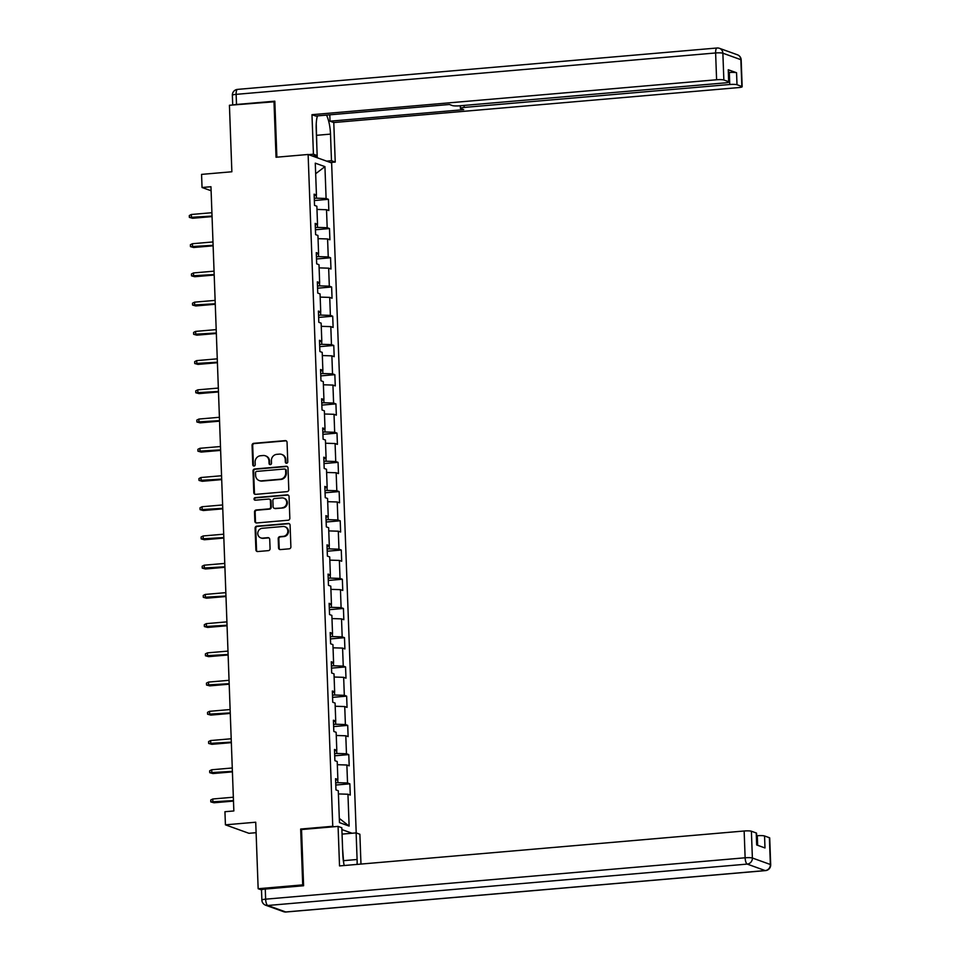 <?xml version="1.0" encoding="UTF-8"?>
<svg xmlns="http://www.w3.org/2000/svg" width="960" height="960" viewBox="0 0 960 960"><rect width="100%" height="100%" fill="white"/><g stroke="black" fill="none" stroke-linecap="round" stroke-linejoin="round"><path stroke-width="1.44" d="M286.596 463.236A1.296 1.212 -70.2 0 0 287.772 461.844L287.052 442.296A1.86 1.74 -70.2 0 0 285.24 440.616L253.74 443.328A1.86 1.74 -70.2 0 0 252.06 445.32L252.78 464.856A1.296 1.212 -70.2 0 0 254.052 466.044A1.296 1.212 -70.2 0 0 255.228 464.652L255.132 462.12A5.952 5.556 -70.2 0 1 260.52 455.748L263.148 455.52A5.952 5.556 -70.2 0 1 268.956 460.932L269.052 463.452A1.296 1.212 -70.2 0 0 270.324 464.64A1.296 1.212 -70.2 0 0 271.5 463.248L271.404 460.716A5.952 5.556 -70.2 0 1 276.792 454.344L279.408 454.116A5.952 5.556 -70.2 0 1 285.228 459.528L285.324 462.048A1.296 1.212 -70.2 0 0 286.596 463.236M278.556 547.908A1.86 1.74 -70.2 0 0 280.368 549.588L289.2 548.832A1.86 1.74 -70.2 0 0 290.892 546.84L290.088 525.144A1.86 1.74 -70.2 0 0 288.276 523.452L256.776 526.176A1.86 1.74 -70.2 0 0 255.096 528.168L255.9 549.864A1.86 1.74 -70.2 0 0 257.712 551.544L268.38 550.632A1.86 1.74 -70.2 0 0 270.072 548.64L269.724 539.352A1.86 1.74 -70.2 0 0 267.912 537.66L262.62 538.116A4.968 4.644 -70.2 0 1 257.82 532.608A4.968 4.644 -70.2 0 1 262.26 528.288L282.984 526.488A4.968 4.644 -70.2 0 1 287.784 532.008A4.968 4.644 -70.2 0 1 283.344 536.328L279.9 536.628A1.86 1.74 -70.2 0 0 278.208 538.62L278.556 547.908L279.192 548.136A1.86 1.74 -70.2 0 0 279.996 549.588M274.848 101.724L229.428 105.264L231.864 171.768L201.564 174.384L202.044 187.5L210.96 186.732L233.844 810.948L224.94 811.716L225.42 824.832L248.928 833.304L256.104 832.692M301.944 829.512L300.672 829.044L302.712 884.88L258.156 888.72L255.72 822.216L225.42 824.832M300.672 829.044L332.76 826.284L308.124 154.476L331.632 162.948L356.208 832.92M273.984 101.424L276.036 157.248L308.124 154.476M287.112 491.64A1.86 1.74 -70.2 0 0 288.792 489.648L288 467.952A1.86 1.74 -70.2 0 0 286.176 466.26L254.688 468.984A1.86 1.74 -70.2 0 0 253.008 470.976L253.8 492.672A1.86 1.74 -70.2 0 0 255.612 494.364L287.112 491.64M289.044 496.548L289.836 518.244A1.86 1.74 -70.2 0 1 288.156 520.236L256.668 522.96A1.86 1.74 -70.2 0 1 254.844 521.268L254.508 511.98A1.86 1.74 -70.2 0 1 256.188 509.988L268.956 508.884A1.86 1.74 -70.2 0 0 270.648 506.904L270.42 500.736A1.86 1.74 -70.2 0 0 268.596 499.056L255.3 500.196A1.296 1.212 -70.2 0 1 254.052 498.756A1.296 1.212 -70.2 0 1 255.204 497.628L287.22 494.856A1.86 1.74 -70.2 0 1 289.044 496.548M261.504 889.932L258.156 888.72M302.712 884.88L303.576 885.192M352.08 833.244L341.892 829.572M334.032 826.74L332.76 826.284M349.86 783.828L347.532 782.988L346.872 765L349.2 765.84L348.78 754.596L346.464 753.756L345.804 735.78L348.12 736.608L347.712 725.376L345.396 724.536L344.736 706.548L347.052 707.388L346.644 696.144L344.316 695.316L343.656 677.328L345.984 678.168L345.564 666.924L343.248 666.084L342.588 648.096L344.904 648.936L344.496 637.692L342.18 636.864L341.52 618.876L343.836 619.716L343.428 608.472L341.1 607.632L340.452 589.656L342.768 590.484L342.348 579.252L340.032 578.412L339.372 560.424L341.7 561.264L341.28 550.02L338.964 549.192L338.304 531.204L340.62 532.032L340.212 520.8L337.896 519.96L337.236 501.972L339.552 502.812L339.144 491.568L336.816 490.74L336.156 472.752L338.484 473.592L338.064 462.348L335.748 461.508L335.088 443.532L337.404 444.36L336.996 433.116L334.68 432.288L334.02 414.3L336.336 415.14L335.928 403.896L333.6 403.056L332.94 385.08L335.268 385.908L334.848 374.676L332.532 373.836L331.872 355.848L334.188 356.688L333.78 345.444L331.464 344.616L330.804 326.628L333.12 327.456L332.712 316.224L330.384 315.384L329.724 297.396L332.052 298.236L331.632 286.992L329.316 286.164L328.656 268.176L330.972 269.016L330.564 257.772L328.248 256.932L327.588 238.956L329.904 239.784L329.496 228.552L327.18 227.712L326.52 209.724L328.836 210.564L328.428 199.32L326.1 198.48L324.936 166.632L315.276 163.152L316.44 195L314.124 194.172L314.532 205.404L316.86 206.244L317.52 224.232L315.192 223.392L315.612 234.636L317.928 235.464L318.588 253.452L316.272 252.624L316.68 263.856L318.996 264.696L319.656 282.684L317.34 281.844L317.748 293.088L320.064 293.916L320.724 311.904L318.408 311.064L318.816 322.308L321.144 323.148L321.804 341.124L319.476 340.296L319.896 351.54L322.212 352.368L322.872 370.356L320.556 369.516L320.964 380.76L323.28 381.6L323.94 399.576L321.624 398.748L322.032 409.98L324.36 410.82L325.02 428.808L322.692 427.968L323.112 439.212L325.428 440.04L326.088 458.028L323.772 457.2L324.18 468.432L326.496 469.272L327.156 487.26L324.84 486.42L325.248 497.664L327.576 498.492L328.236 516.48L325.908 515.64L326.328 526.884L328.644 527.724L329.304 545.7L326.988 544.872L327.396 556.104L329.712 556.944L330.372 574.932L328.056 574.092L328.464 585.336L330.792 586.176L331.44 604.152L329.124 603.324L329.544 614.556L331.86 615.396L332.52 633.384L330.192 632.544L330.612 643.788L332.928 644.616L333.588 662.604L331.272 661.764L331.68 673.008L333.996 673.848L334.656 691.836L332.34 690.996L332.748 702.24L335.076 703.068L335.736 721.056L333.408 720.216L333.828 731.46L336.144 732.3L336.804 750.276L334.488 749.448L334.896 760.68L337.212 761.52L337.872 779.508L335.556 778.668L335.964 789.912L338.292 790.752L339.456 822.6L349.116 826.08L347.952 794.232L350.268 795.06L349.86 783.828L335.784 785.04M337.752 779.544L337.86 782.688L335.712 782.868M337.86 782.688L347.532 782.988M337.332 764.7L346.872 765M337.872 779.508L335.616 780.264M336.672 750.324L336.792 753.456L334.644 753.648M336.792 753.456L346.464 753.756M336.264 735.48L345.804 735.78M336.804 750.276L334.548 751.032M335.604 721.104L335.724 724.236L333.564 724.416M335.724 724.236L345.396 724.536M335.184 706.26L344.736 706.548M335.736 721.056L333.468 721.812M334.536 691.872L334.644 695.016L332.496 695.196M334.644 695.016L344.316 695.316M334.116 677.028L343.656 677.328M334.656 691.836L332.4 692.58M333.456 662.652L333.576 665.784L331.428 665.976M333.576 665.784L343.248 666.084M333.048 647.808L342.588 648.096M333.588 662.604L331.332 663.36M332.388 633.42L332.508 636.564L330.348 636.744M332.508 636.564L342.18 636.864M331.98 618.576L341.52 618.876M332.52 633.384L330.252 634.14M331.32 604.2L331.428 607.332L329.28 607.524M331.428 607.332L341.1 607.632M330.9 589.356L340.452 589.656M331.44 604.152L329.184 604.908M330.252 574.968L330.36 578.112L328.212 578.292M330.36 578.112L340.032 578.412M329.832 560.124L339.372 560.424M330.372 574.932L328.116 575.688M329.172 545.748L329.292 548.88L327.132 549.072M329.292 548.88L338.964 549.192M328.764 530.904L338.304 531.204M329.304 545.7L327.036 546.456M328.104 516.528L328.224 519.66L326.064 519.852M328.224 519.66L337.896 519.96M327.684 501.684L337.236 501.972M328.236 516.48L325.968 517.236M327.036 487.296L327.144 490.44L324.996 490.62M327.144 490.44L336.816 490.74M326.616 472.452L336.156 472.752M327.156 487.26L324.9 488.004M325.956 458.076L326.076 461.208L323.928 461.4M326.076 461.208L335.748 461.508M325.548 443.232L335.088 443.532M326.088 458.028L323.832 458.784M324.888 428.844L325.008 431.988L322.848 432.168M325.008 431.988L334.68 432.288M324.468 414L334.02 414.3M325.02 428.808L322.752 429.564M323.82 399.624L323.928 402.756L321.78 402.948M323.928 402.756L333.6 403.056M323.4 384.78L332.94 385.08M323.94 399.576L321.684 400.332M322.74 370.392L322.86 373.536L320.712 373.716M322.86 373.536L332.532 373.836M322.332 355.56L331.872 355.848M322.872 370.356L320.616 371.112M321.672 341.172L321.792 344.316L319.632 344.496M321.792 344.316L331.464 344.616M321.264 326.328L330.804 326.628M321.804 341.124L319.536 341.88M320.604 311.952L320.712 315.084L318.564 315.276M320.712 315.084L330.384 315.384M320.184 297.108L329.724 297.396M320.724 311.904L318.468 312.66M319.536 282.72L319.644 285.864L317.496 286.044M319.644 285.864L329.316 286.164M319.116 267.876L328.656 268.176M319.656 282.684L317.4 283.44M318.456 253.5L318.576 256.632L316.416 256.824M318.576 256.632L328.248 256.932M318.048 238.656L327.588 238.956M318.588 253.452L316.32 254.208M317.388 224.268L317.508 227.412L315.348 227.592M317.508 227.412L327.18 227.712M316.968 209.424L326.52 209.724M317.52 224.232L315.252 224.988M316.32 195.048L316.428 198.18L314.28 198.372M316.428 198.18L326.1 198.48M315.66 173.736L324.936 166.632M316.44 195L314.184 195.756M202.044 187.5L211.104 190.764M339.3 818.388L349.116 826.08M338.4 793.932L347.952 794.232M314.352 200.532L328.428 199.32M315.432 229.764L329.496 228.552M316.5 258.984L330.564 257.772M317.568 288.216L331.632 286.992M318.648 317.436L332.712 316.224M319.716 346.656L333.78 345.444M320.784 375.888L334.848 374.676M321.864 405.108L335.928 403.896M322.932 434.34L336.996 433.116M324 463.56L338.064 462.348M325.068 492.78L339.144 491.568M326.148 522.012L340.212 520.8M327.216 551.232L341.28 550.02M328.284 580.464L342.348 579.252M329.364 609.684L343.428 608.472M330.432 638.916L344.496 637.692M331.5 668.136L345.564 666.924M332.58 697.356L346.644 696.144M333.648 726.588L347.712 725.376M334.716 755.808L348.78 754.596M286.44 463.236A1.296 1.212 -70.2 0 1 285.96 462.276L285.864 459.756A5.952 5.556 -70.2 0 0 282.276 454.644L281.64 454.404M265.38 455.82L266.016 456.048A5.952 5.556 -70.2 0 1 269.592 461.16L269.688 463.68A1.296 1.212 -70.2 0 0 270.168 464.64M286.236 440.856A1.86 1.74 -70.2 0 0 285.876 440.844L254.376 443.556A1.86 1.74 -70.2 0 0 252.696 445.548L253.416 465.084A1.296 1.212 -70.2 0 0 253.896 466.044M287.184 466.5A1.86 1.74 -70.2 0 0 286.812 466.5L255.324 469.212A1.86 1.74 -70.2 0 0 253.644 471.204L254.436 492.9A1.86 1.74 -70.2 0 0 255.252 494.352M285.624 470.184A1.296 1.212 -70.2 0 0 284.352 469.008L256.704 471.396A1.296 1.212 -70.2 0 0 255.528 472.788L255.624 475.452A5.952 5.556 -70.2 0 0 261.444 480.852L280.332 479.22A5.952 5.556 -70.2 0 0 285.72 472.848L285.624 470.184L286.26 470.412A1.296 1.212 -70.2 0 0 285.468 469.296L284.832 469.068M259.212 480.564L259.836 480.792A5.952 5.556 -70.2 0 0 262.068 481.08L261.444 480.852M286.26 470.412L286.356 473.088A5.952 5.556 -70.2 0 1 280.968 479.448L262.068 481.08M269.292 499.14L269.928 499.368A1.86 1.74 -70.2 0 1 271.056 500.964L271.284 507.132A1.86 1.74 -70.2 0 1 269.592 509.112L256.824 510.216A1.86 1.74 -70.2 0 0 255.144 512.208L255.48 521.496A1.86 1.74 -70.2 0 0 256.296 522.948M288.228 495.096A1.86 1.74 -70.2 0 0 287.856 495.084L255.84 497.856A1.296 1.212 -70.2 0 0 255.144 500.196M282.216 507.744A4.968 4.644 -70.2 0 0 283.716 498.144A4.968 4.644 -70.2 0 0 281.856 497.904L274.548 498.54A1.86 1.74 -70.2 0 0 272.868 500.532L273.096 506.688A1.86 1.74 -70.2 0 0 274.908 508.38L282.852 507.972A4.968 4.644 -70.2 0 0 284.352 498.372L283.716 498.144M274.212 508.284L274.848 508.512A1.86 1.74 -70.2 0 0 275.544 508.608L274.908 508.38M282.852 507.972L275.544 508.608M284.856 526.74L285.492 526.968A4.968 4.644 -70.2 0 1 283.98 536.556L280.524 536.856A1.86 1.74 -70.2 0 0 278.844 538.848L279.192 548.136M260.748 537.876L261.384 538.104A4.968 4.644 -70.2 0 0 263.256 538.344L262.62 538.116M268.908 537.9A1.86 1.74 -70.2 0 0 268.548 537.888L263.256 538.344M289.272 523.692A1.86 1.74 -70.2 0 0 288.912 523.68L257.412 526.404A1.86 1.74 -70.2 0 0 255.732 528.396L256.536 550.092A1.86 1.74 -70.2 0 0 257.34 551.544M192.612 218.268L189.372 217.404L189.312 215.532L191.34 214.488L191.46 217.86L192.612 218.268L212.052 216.6M189.372 217.404L212.04 216.084M191.34 214.488L211.908 212.712M316.236 123.864L316.812 145.644M342.6 848.796L343.692 862.932M312.312 155.988L317.172 155.568L313.428 154.212L311.976 114.684L716.592 79.764L715.62 52.968L236.136 94.356L236.508 104.472L274.824 101.172L276.876 157.176M317.244 157.764L316.2 128.964A21.3 6.984 85.1 0 1 317.412 115.896M317.016 135.276L330.504 134.112A21.3 6.984 85.1 0 0 326.52 115.104M330.504 134.112L331.476 160.716L335.232 162.072L333.78 122.544L330.024 121.188L463.716 109.656L460.728 108.576A5.676 0.804 177.9 0 1 460.392 108.324A5.676 0.804 177.9 0 1 464.16 107.424L729.756 84.504L729.312 72.516A5.676 0.804 -2.1 0 1 736.56 72.744L728.244 69.744A5.676 0.804 -2.1 0 1 728.568 69.996L729.012 81.984A5.676 0.804 177.9 0 0 728.676 81.732L723.852 79.992A5.676 0.804 177.9 0 0 716.592 79.764M329.796 114.828L330.024 121.188M729.012 81.984A5.676 0.804 177.9 0 1 725.244 82.872L459.648 105.804A5.676 0.804 177.9 0 1 452.4 105.576L449.412 104.496L315.732 116.04L311.976 114.684M308.556 154.632L313.428 154.212M330.36 162.492L335.232 162.072M326.604 161.136L331.476 160.716M333.78 122.544L738.396 87.612A5.676 0.804 177.9 0 0 742.164 86.724A5.676 0.804 177.9 0 0 741.84 86.472L737.004 84.732A5.676 0.804 177.9 0 0 729.756 84.504M236.508 104.472A5.676 0.804 177.9 0 0 233.616 104.904M728.664 72.564L729.312 72.516M316.224 157.404L316.164 155.652M342.06 834.108L356.124 832.896L359.88 834.252L360.972 864.072M356.124 832.896L357.096 859.5A21.3 6.984 85.1 0 1 357.084 864.408M265.272 889.056L265.644 899.172A5.676 0.804 177.9 0 0 261.876 900.072L261.504 889.956A5.676 0.804 -2.1 0 1 265.272 889.056L303.6 885.744L301.536 829.548L338.076 826.392L341.82 827.748L342.804 854.34A21.3 6.984 85.1 0 0 344.208 865.512M338.076 826.392L339.528 865.92L744.144 831A5.676 0.804 -2.1 0 1 751.392 831.228L756.228 832.968A5.676 0.804 -2.1 0 1 756.552 833.22L756.996 845.064M757.644 845.304L757.296 835.74A5.676 0.804 -2.1 0 1 764.556 835.968L769.38 837.708A5.676 0.804 -2.1 0 1 769.716 837.96L770.688 864.744A5.676 0.804 177.9 0 0 770.364 864.492L769.38 837.708M756.228 832.968L756.672 844.956L764.988 847.956L764.556 835.968M757.296 835.74L756.648 835.788M193.68 247.5L190.452 246.624L190.38 244.752L192.408 243.72L192.54 247.092L193.68 247.5L213.12 245.82M190.452 246.624L213.108 245.316M192.408 243.72L212.988 241.944M194.748 276.72L191.52 275.856L191.448 273.984L193.488 272.94L193.608 276.312L194.748 276.72L214.2 275.04M191.52 275.856L214.176 274.536M193.488 272.94L214.056 271.164M195.828 305.952L192.588 305.076L192.516 303.204L194.556 302.16L194.676 305.532L195.828 305.952L215.268 304.272M192.588 305.076L215.244 303.756M194.556 302.16L215.124 300.384M196.896 335.172L193.656 334.308L193.596 332.436L195.624 331.392L195.756 334.764L196.896 335.172L216.336 333.492M193.656 334.308L216.324 332.988M195.624 331.392L216.192 329.616M197.964 364.404L194.736 363.528L194.664 361.656L196.704 360.612L196.824 363.984L197.964 364.404L217.416 362.724M194.736 363.528L217.392 362.208M196.704 360.612L217.272 358.836M199.044 393.624L195.804 392.76L195.732 390.876L197.772 389.844L197.892 393.216L199.044 393.624L218.484 391.944M195.804 392.76L218.46 391.44M197.772 389.844L218.34 388.068M200.112 422.844L196.872 421.98L196.812 420.108L198.84 419.064L198.972 422.436L200.112 422.844L219.552 421.176M196.872 421.98L219.54 420.66M198.84 419.064L219.408 417.288M201.18 452.076L197.952 451.2L197.88 449.328L199.92 448.296L200.04 451.668L201.18 452.076L220.632 450.396M197.952 451.2L220.608 449.892M199.92 448.296L220.488 446.52M202.248 481.296L199.02 480.432L198.948 478.56L200.988 477.516L201.108 480.888L202.248 481.296L221.7 479.616M199.02 480.432L221.676 479.112M200.988 477.516L221.556 475.74M203.328 510.528L200.088 509.652L200.028 507.78L202.056 506.736L202.176 510.108L203.328 510.528L222.768 508.848M200.088 509.652L222.756 508.332M202.056 506.736L222.624 504.96M204.396 539.748L201.168 538.884L201.096 537.012L203.124 535.968L203.256 539.34L204.396 539.748L223.836 538.068M201.168 538.884L223.824 537.564M203.124 535.968L223.704 534.192M205.464 568.98L202.236 568.104L202.164 566.232L204.204 565.188L204.324 568.56L205.464 568.98L224.916 567.3M202.236 568.104L224.892 566.784M204.204 565.188L224.772 563.412M206.544 598.2L203.304 597.324L203.232 595.452L205.272 594.42L205.392 597.792L206.544 598.2L225.984 596.52M203.304 597.324L225.972 596.016M205.272 594.42L225.84 592.644M207.612 627.42L204.372 626.556L204.312 624.684L206.34 623.64L206.472 627.012L207.612 627.42L227.052 625.752M204.372 626.556L227.04 625.236M206.34 623.64L226.92 621.864M208.68 656.652L205.452 655.776L205.38 653.904L207.42 652.86L207.54 656.232L208.68 656.652L228.132 654.972M205.452 655.776L228.108 654.468M207.42 652.86L227.988 651.096M209.76 685.872L206.52 685.008L206.448 683.136L208.488 682.092L208.608 685.464L209.76 685.872L229.2 684.192M206.52 685.008L229.176 683.688M208.488 682.092L229.056 680.316M210.828 715.104L207.588 714.228L207.528 712.356L209.556 711.312L209.688 714.684L210.828 715.104L230.268 713.424M207.588 714.228L230.256 712.908M209.556 711.312L230.124 709.536M211.896 744.324L208.668 743.46L208.596 741.576L210.636 740.544L210.756 743.916L211.896 744.324L231.348 742.644M208.668 743.46L231.324 742.14M210.636 740.544L231.204 738.768M212.976 773.556L209.736 772.68L209.664 770.808L211.704 769.764L211.824 773.136L212.976 773.556L232.416 771.876M209.736 772.68L232.392 771.36M211.704 769.764L232.272 767.988M214.044 802.776L210.804 801.9L210.744 800.028L212.772 798.996L212.892 802.368L214.044 802.776L233.484 801.096M210.804 801.9L233.472 800.592M212.772 798.996L233.34 797.22M285.864 459.756L285.228 459.528M269.688 463.68L269.052 463.452M269.592 461.16L268.956 460.932M253.416 465.084L252.78 464.856M252.696 445.548L252.06 445.32M254.376 443.556L253.74 443.328M285.876 440.844L285.24 440.616M285.96 462.276L285.324 462.048M254.436 492.9L253.8 492.672M253.644 471.204L253.008 470.976M255.324 469.212L254.688 468.984M286.812 466.5L286.176 466.26M280.968 479.448L280.332 479.22M286.356 473.088L285.72 472.848M255.48 521.496L254.844 521.268M255.144 512.208L254.508 511.98M256.824 510.216L256.188 509.988M269.592 509.112L268.956 508.884M271.284 507.132L270.648 506.904M271.056 500.964L270.42 500.736M255.84 497.856L255.204 497.628M287.856 495.084L287.22 494.856M278.844 538.848L278.208 538.62M280.524 536.856L279.9 536.628M283.98 536.556L283.344 536.328M268.548 537.888L267.912 537.66M256.536 550.092L255.9 549.864M255.732 528.396L255.096 528.168M257.412 526.404L256.776 526.176M288.912 523.68L288.276 523.452M728.676 81.732L728.244 69.744M736.56 72.744L737.004 84.732M741.84 86.472L740.856 59.676L722.868 53.196L723.852 79.992M464.088 105.42L464.16 107.424M740.856 59.676A5.676 0.804 -2.1 0 1 741.18 59.928A5.676 5.676 0 0 0 737.436 54.792A5.676 5.304 109.8 0 1 740.856 59.676M232.716 104.988L232.368 95.256A5.676 0.804 -2.1 0 1 236.136 94.356A5.676 1.86 -94.9 0 1 237.552 89.388L717.036 48A5.676 1.86 -94.9 0 0 715.62 52.968A5.676 0.804 -2.1 0 1 722.868 53.196A5.676 5.304 -70.2 0 0 719.448 48.312A5.676 5.676 0 0 0 717.036 48A5.676 1.86 -94.9 0 1 717.312 48.036M261.876 900.072A5.676 5.676 0 0 0 265.62 905.208A5.676 5.304 109.8 0 0 267.756 905.484A5.676 1.86 -94.9 0 1 265.644 899.172L745.128 857.784A5.676 1.86 -94.9 0 0 747.24 864.096L267.756 905.484L285.744 911.964L765.228 870.576L747.24 864.096A5.676 5.304 -70.2 0 0 752.376 858.012L770.364 864.492A5.676 5.304 109.8 0 1 765.228 870.576A5.676 1.86 -94.9 0 0 765.504 870.612A5.676 5.676 0 0 0 770.688 864.744M751.392 831.228L752.376 858.012A5.676 0.804 177.9 0 0 745.128 857.784L744.144 831M343.608 860.664L357.096 859.5M286.296 911.916A5.676 1.86 -94.9 0 1 286.02 912A5.676 1.86 -94.9 0 1 285.744 911.964A5.676 5.304 -70.2 0 1 283.608 911.688A5.676 5.676 0 0 0 286.02 912L765.504 870.612M742.164 86.724L741.18 59.928M737.436 54.792L719.448 48.312M237.552 89.388A5.676 5.676 0 0 0 232.368 95.256M460.296 105.744L460.392 108.324M265.62 905.208L283.608 911.688"/></g></svg>
